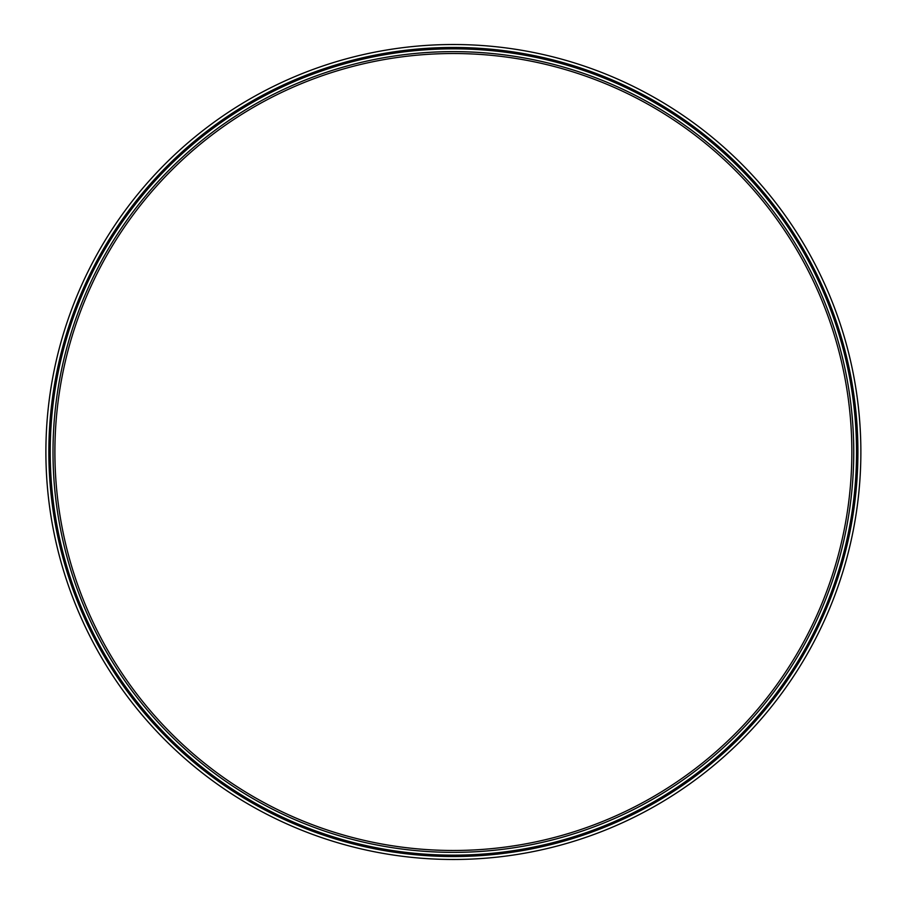 <?xml version="1.0" encoding="UTF-8"?>
<svg xmlns="http://www.w3.org/2000/svg" width="904" height="904" viewBox="0 0 904 904"><rect width="100%" height="100%" fill="white"/><g stroke="black" fill="none" stroke-linecap="round" stroke-linejoin="round"><path stroke-width="1.36" d="M45.889 452A407.489 407.489 0 0 1 657.118 99.101A407.489 407.489 0 0 1 657.118 804.899A407.489 407.489 0 0 1 45.889 452A407.489 407.489 0 0 1 657.118 99.101A407.489 407.489 0 0 1 657.118 804.899A407.489 407.489 0 0 1 45.889 452M53.008 452A400.37 400.37 0 0 1 653.558 105.271A400.37 400.37 0 0 1 653.558 798.729A400.37 400.37 0 0 1 53.008 452A400.37 400.37 0 0 1 653.558 105.271A400.37 400.37 0 0 1 653.558 798.729A400.37 400.37 0 0 1 53.008 452M50.217 452A403.161 403.161 0 0 1 654.959 102.853A403.161 403.161 0 0 1 654.959 801.147A403.161 403.161 0 0 1 50.217 452M48.85 452A404.529 404.529 0 0 1 655.649 101.666A404.529 404.529 0 0 1 655.649 802.334A404.529 404.529 0 0 1 48.85 452M54.895 452A398.483 398.483 0 0 1 652.62 106.909A398.483 398.483 0 0 1 652.62 797.091A398.483 398.483 0 0 1 54.895 452"/></g></svg>
